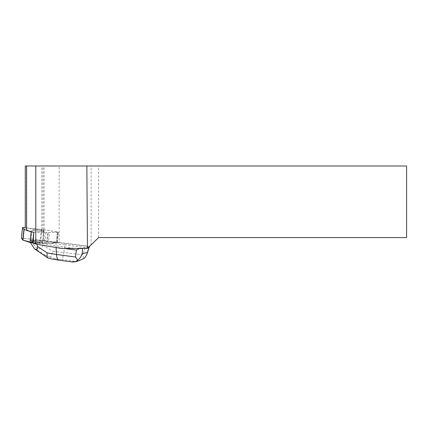 <?xml version="1.0" encoding="UTF-8"?>
<svg xmlns="http://www.w3.org/2000/svg" width="428" height="428" viewBox="0 0 428 428"><rect width="100%" height="100%" fill="white"/><g stroke="black" fill="none" stroke-linecap="round" stroke-linejoin="round"><path stroke-width="0.32" stroke-dasharray="2.14 1.6" d="M40.858 240.129L57.234 242.767L47.085 243.275L33.143 242.853L47.995 243.232L56.116 242.473L39.157 239.921L21.411 238.091L40.858 240.129L41.971 229.536L25.273 227.626M32.71 240.301A5.794 0.605 -174 0 1 39.018 240.825A5.794 0.605 -174 0 1 42.527 241.756A5.794 0.605 -174 0 1 36.701 241.75A5.794 0.605 -174 0 1 31.003 240.547A5.794 0.605 -174 0 1 32.71 240.301M33.823 229.708A5.794 0.605 -174 0 1 40.13 230.237A5.794 0.605 -174 0 1 43.64 231.168A5.794 0.605 -174 0 1 37.814 231.157A5.794 0.605 -174 0 1 32.116 229.954A5.794 0.605 -174 0 1 33.823 229.708M33.785 232.249L48.198 232.682L58.347 232.174L41.971 229.536M61.241 248.401L75.061 248.401L56.239 245.902L41.655 243.452L33.122 243.184M59.171 242.344L89.794 246.394L98.601 237.583L406.6 237.583L406.6 165.984L59.171 165.984L59.171 242.344L43.485 240.873L87.767 246.432L85.231 247.561L82.813 254.97L63.799 252.445C63.146 256.575 62.525 258.945 61.942 259.561L74.172 261.187L78.763 260.78M75.061 248.401L84.509 248.401L89.061 247.122L89.794 246.394M89.265 246.919L87.767 246.432M49.985 241.868L50.017 241.536L56.218 242.489L57.331 231.906L58.347 232.179L49.466 232.634A14.274 1.482 -174 0 1 45.957 232.634L33.807 232.254L26.584 229.852L25.273 228.033L43.292 229.75A14.274 1.482 -174 0 1 43.95 229.847L57.331 231.906L56.218 242.489L57.234 242.767L48.353 243.216L49.466 232.634M43.95 229.847L43.389 235.175L43.485 240.873M84.509 248.401L87.788 248.401L89.061 247.122M45.957 232.634L44.844 243.216L41.693 243.12L41.655 243.452M37.878 231.174A5.799 0.605 6 0 0 43.645 231.174A5.799 0.605 6 0 0 37.942 229.964A5.799 0.605 6 0 0 32.111 229.959A5.799 0.605 6 0 0 37.878 231.174M36.765 241.756A5.799 0.605 6 0 0 42.533 241.756A5.799 0.605 6 0 0 35.299 240.413L35.267 240.745A5.799 0.605 6 0 0 33.127 240.638L33.165 240.301A5.799 0.605 6 0 0 30.998 240.541A5.799 0.605 6 0 0 31.372 240.804L31.335 241.135A5.799 0.605 6 0 0 32.63 241.483L32.662 241.151A5.799 0.605 6 0 0 36.765 241.756M44.844 243.216A14.274 1.482 6 0 0 48.353 243.216M32.63 241.483L31.335 241.135M33.127 240.638L35.267 240.745M25.273 165.984L59.171 165.984M43.389 235.175L43.292 229.75M98.601 237.583L98.601 165.984M91.127 245.057L91.127 165.984M42.998 229.804L42.998 165.984M41.789 229.783L41.789 165.984M44.084 240.755L44.084 165.984M26.386 165.984L26.386 228.033M85.231 247.561L64.949 244.87L65.099 243.42M52.114 259.042L53.982 259.282L55.389 258.887L50.568 257.308L52.842 251.322L63.799 252.445L64.949 244.87L42.618 242.574L42.805 240.793L50.017 241.536M64.018 248.401L56.089 247.347L56.239 245.902M84.027 258.448L82.813 254.97M41.693 243.12L32.662 241.151M56.1 247.523L37.011 244.142L37.199 242.366M31.372 240.804L30.404 240.547L31.56 240.22L33.165 240.301M31.977 242.794L30.367 242.569M33.127 243.104L37.038 244.286M42.602 244.944C42.506 247.828 40.58 248.946 36.829 248.299L31.372 241.997L42.618 242.574L42.602 244.944L52.842 251.322M30.217 242.323L30.404 240.547M31.367 242.023L30.217 242.35M31.372 241.997L31.56 240.22M35.299 240.413L42.805 240.793M35.792 249.877L37.113 250.129L36.829 248.299M72.476 261.995L59.15 260.224M50.568 257.308L45.759 255.511L44.929 255.746L47.053 257.437M41.377 229.462L40.264 240.049M23.337 238.123L24.45 227.536M56.908 242.837L58.021 232.249L56.908 242.837M48.198 232.682L47.085 243.275M46.647 243.275L47.759 232.682M59.578 260.224L53.982 259.282M55.389 258.887L61.942 259.561M74.172 261.187L71.813 261.845M44.929 255.746L36.722 250.236M37.113 250.129L45.759 255.511M58.347 232.174L57.234 242.767L58.347 232.179M32.116 229.954L31.003 240.547L32.111 229.959M43.64 231.168L42.527 241.756L43.645 231.174"/><path stroke-width="0.64" d="M24.064 229.536L22.951 240.129L33.143 242.853L30.051 242.489L22.951 240.129L21.405 238.123L22.796 240.049L23.909 229.462L31.164 231.901L33.785 232.249L32.672 242.837M25.273 227.626L22.513 227.514L23.909 229.462M35.792 244.072L61.241 248.401L87.44 248.401L86.857 165.984L35.792 165.984L35.792 244.072L33.122 243.184L33.807 232.254M86.857 165.984L406.6 165.984L406.6 237.583L98.601 237.583L87.44 248.401M25.273 228.033L25.273 165.984L35.792 165.984M26.584 165.984L26.584 229.852M83.412 248.401L82.748 248.582L82.096 253.906C81.293 256.431 79.854 258.528 77.768 260.197L74.948 261.866L72.632 262.016L59.101 260.219C57.636 259.828 56.769 257.918 56.507 254.489L75.521 257.009L76.377 250.038L64.018 248.401M76.377 250.038L79.207 248.609L77.607 248.401M78.763 260.78L84.027 258.448L85.258 257.228L86.729 254.751L89.088 247.095M79.207 248.609L82.748 248.582M30.367 242.569L34.598 248.925C36.947 249.963 37.894 249.117 37.429 246.394L47.144 252.916L56.507 254.489L56.1 247.523M37.038 244.286L37.429 246.394M33.127 243.104L31.977 242.794M75.521 257.009L77.768 260.197M47.053 257.437L48 258.025C47.15 257.1 46.866 255.398 47.144 252.916M48 258.025L52.114 259.042M34.598 248.925L47.069 257.447M30.051 242.489L31.164 231.901M22.518 227.536L21.405 238.123M82.096 253.906L87.344 252.44M22.513 227.514L21.4 238.107M89.334 246.849L86.943 254.162M79.437 260.593L74.943 261.85M59.101 260.219L52.018 259.026"/></g></svg>
